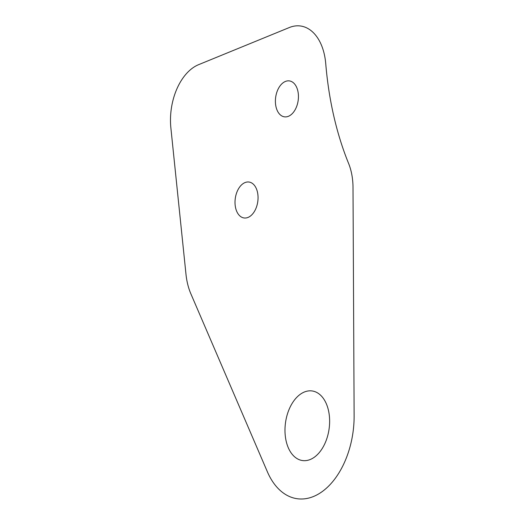 <?xml version="1.0" encoding="UTF-8"?>
<svg xmlns="http://www.w3.org/2000/svg" width="525" height="525" viewBox="0 0 525 525"><rect width="100%" height="100%" fill="white"/><g stroke="black" fill="none" stroke-linecap="round" stroke-linejoin="round"><path stroke-width="0.79" d="M290.522 115.126A18.132 11.36 97.8 0 1 275.638 97.512A18.132 11.36 97.8 0 1 294.597 83.987A18.132 11.36 97.8 0 1 290.522 115.126M314.291 457.249A35.136 22.017 97.8 0 1 285.449 423.124A35.136 22.017 97.8 0 1 322.186 396.913A35.136 22.017 97.8 0 1 314.291 457.249M250.136 216.254A18.132 11.36 97.8 0 1 235.252 198.647A18.132 11.36 97.8 0 1 254.212 185.115A18.132 11.36 97.8 0 1 250.136 216.254M354.126 415.708L353.01 187.491A50.997 31.953 -82.2 0 0 348.593 163.433A280.494 175.757 97.8 0 1 325.736 63.643A50.997 31.953 -82.2 0 0 289.314 27.543L198.627 64.66A50.997 31.953 -82.2 0 0 170.874 127.929L185.981 274.24A56.667 35.51 -82.2 0 0 190.864 293.803L267.402 471.837A73.664 46.161 -82.2 0 0 320.197 492.968A73.664 46.161 -82.2 0 0 354.126 415.708"/></g></svg>
